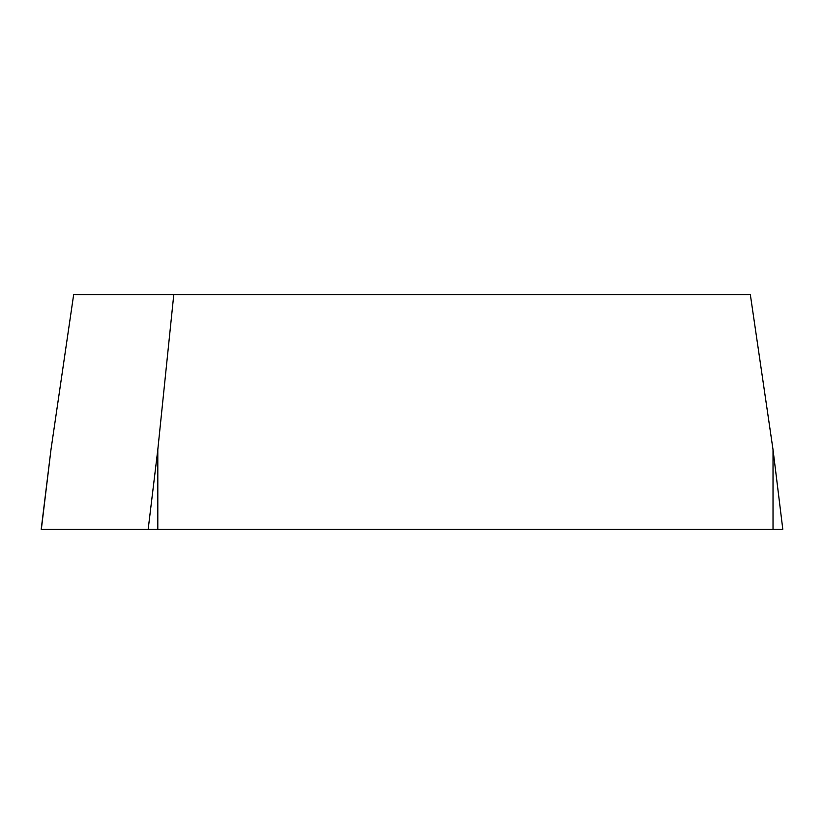 <?xml version="1.0" encoding="UTF-8"?>
<svg xmlns="http://www.w3.org/2000/svg" width="824" height="824" viewBox="0 0 824 824"><rect width="100%" height="100%" fill="white"/><g stroke="black" fill="none" stroke-linecap="round" stroke-linejoin="round"><path stroke-width="1.24" d="M50.975 449.677L73.645 294.734L750.355 294.734L773.025 449.677L782.8 529.266L41.2 529.266L50.975 449.677L41.344 529.266M173.771 294.734L157.806 449.677L157.806 529.266L148.176 529.266L157.806 449.677M666.091 529.266L41.365 529.266L666.091 529.266M773.025 529.266L773.025 449.677"/></g></svg>
